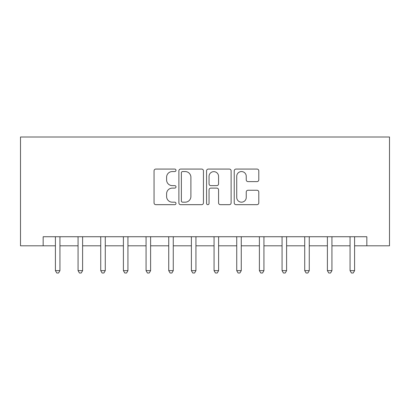 <?xml version="1.0" encoding="UTF-8"?>
<svg xmlns="http://www.w3.org/2000/svg" width="410" height="410" viewBox="0 0 410 410"><rect width="100%" height="100%" fill="white"/><g stroke="black" fill="none" stroke-linecap="round" stroke-linejoin="round"><path stroke-width="0.61" d="M175.987 170.314A1.245 1.245 0 0 0 174.742 169.069L155.831 169.069A1.778 1.778 0 0 0 154.052 170.847L154.052 202.883A1.778 1.778 0 0 0 155.831 204.667L174.742 204.667A1.245 1.245 0 0 0 175.987 203.421A1.245 1.245 0 0 0 174.742 202.176L172.297 202.176A5.694 5.694 0 0 1 166.598 196.477L166.598 193.807A5.694 5.694 0 0 1 172.297 188.113L174.742 188.113A1.245 1.245 0 0 0 175.987 186.868A1.245 1.245 0 0 0 174.742 185.622L172.297 185.622A5.694 5.694 0 0 1 166.598 179.923L166.598 177.258A5.694 5.694 0 0 1 172.297 171.559L174.742 171.559A1.245 1.245 0 0 0 175.987 170.314M257.014 181.615A1.778 1.778 0 0 0 258.797 179.836L258.797 170.847A1.778 1.778 0 0 0 257.014 169.069L236.011 169.069A1.778 1.778 0 0 0 234.233 170.847L234.233 202.883A1.778 1.778 0 0 0 236.011 204.667L257.014 204.667A1.778 1.778 0 0 0 258.797 202.883L258.797 192.029A1.778 1.778 0 0 0 257.014 190.25L248.029 190.25A1.778 1.778 0 0 0 246.246 192.029L246.246 197.415A4.761 4.761 0 0 1 241.485 202.176A4.761 4.761 0 0 1 236.724 197.415L236.724 176.32A4.761 4.761 0 0 1 241.485 171.559A4.761 4.761 0 0 1 246.246 176.32L246.246 179.836A1.778 1.778 0 0 0 248.029 181.615L257.014 181.615M43.168 245.8L43.168 236.734L366.832 236.734L366.832 245.8L389.5 245.8L389.5 137.001L20.5 137.001L20.5 245.8L55.406 245.8M203.442 170.847A1.778 1.778 0 0 0 201.664 169.069L180.661 169.069A1.778 1.778 0 0 0 178.883 170.847L178.883 202.883A1.778 1.778 0 0 0 180.661 204.667L201.664 204.667A1.778 1.778 0 0 0 203.442 202.883L203.442 170.847M208.336 169.069L229.339 169.069A1.778 1.778 0 0 1 231.117 170.847L231.117 202.883A1.778 1.778 0 0 1 229.339 204.667L220.349 204.667A1.778 1.778 0 0 1 218.571 202.883L218.571 189.891A1.778 1.778 0 0 0 216.793 188.113L210.827 188.113A1.778 1.778 0 0 0 209.049 189.891L209.049 203.421A1.245 1.245 0 0 1 207.803 204.667A1.245 1.245 0 0 1 206.558 203.421L206.558 170.847A1.778 1.778 0 0 1 208.336 169.069M59.937 245.8L78.069 245.8M82.605 245.8L100.737 245.8M105.273 245.8L123.405 245.8M127.935 245.8L146.068 245.8M150.603 245.8L168.736 245.8M173.266 245.8L191.398 245.8M195.934 245.8L214.066 245.8M218.602 245.8L236.734 245.8M241.264 245.8L259.397 245.8M263.932 245.8L282.065 245.8M286.595 245.8L304.727 245.8M309.263 245.8L327.395 245.8M331.931 245.8L350.063 245.8M354.594 245.8L366.832 245.8M182.619 171.559A1.245 1.245 0 0 0 181.374 172.805L181.374 200.926A1.245 1.245 0 0 0 182.619 202.176L185.197 202.176A5.694 5.694 0 0 0 190.896 196.477L190.896 177.258A5.694 5.694 0 0 0 185.197 171.559L182.619 171.559M218.571 176.413A4.761 4.761 0 0 0 213.81 171.652A4.761 4.761 0 0 0 209.049 176.413L209.049 183.844A1.778 1.778 0 0 0 210.827 185.622L216.793 185.622A1.778 1.778 0 0 0 218.571 183.844L218.571 176.413M60.162 236.734L60.07 236.959A1.814 1.814 0 0 0 59.937 237.641L59.937 270.641L55.406 270.641L55.406 237.641A1.814 1.814 0 0 0 55.273 236.959L55.181 236.734M59.937 270.641L58.579 272.998L56.764 272.998L55.406 270.641M82.83 236.734L82.738 236.959A1.814 1.814 86.2 0 0 82.605 237.641L82.605 270.641L78.069 270.641L78.069 237.641A1.814 1.814 86.2 0 0 77.941 236.959L77.849 236.734M82.605 270.641L81.247 272.998L79.432 272.998L78.069 270.641M105.493 236.734L105.401 236.959A1.814 1.814 86.2 0 0 105.273 237.641L105.273 270.641L100.737 270.641L100.737 237.641A1.814 1.814 86.2 0 0 100.604 236.959L100.511 236.734M105.273 270.641L103.909 272.998L102.095 272.998L100.737 270.641M128.161 236.734L128.069 236.959A1.814 1.814 86.2 0 0 127.935 237.641L127.935 270.641L123.405 270.641L123.405 237.641A1.814 1.814 86.2 0 0 123.272 236.959L123.179 236.734M127.935 270.641L126.577 272.998L124.763 272.998L123.405 270.641M150.824 236.734L150.731 236.959A1.814 1.814 86.2 0 0 150.603 237.641L150.603 270.641L146.068 270.641L146.068 237.641A1.814 1.814 86.2 0 0 145.939 236.959L145.847 236.734M150.603 270.641L149.24 272.998L147.431 272.998L146.068 270.641M173.491 236.734L173.399 236.959A1.814 1.814 86.2 0 0 173.266 237.641L173.266 270.641L168.736 270.641L168.736 237.641A1.814 1.814 86.2 0 0 168.602 236.959L168.51 236.734M173.266 270.641L171.908 272.998L170.094 272.998L168.736 270.641M196.159 236.734L196.067 236.959A1.814 1.814 86.2 0 0 195.934 237.641L195.934 270.641L191.398 270.641L191.398 237.641A1.814 1.814 86.2 0 0 191.27 236.959L191.178 236.734M195.934 270.641L194.576 272.998L192.761 272.998L191.398 270.641M218.822 236.734L218.73 236.959A1.814 1.814 86.2 0 0 218.602 237.641L218.602 270.641L214.066 270.641L214.066 237.641A1.814 1.814 86.2 0 0 213.933 236.959L213.841 236.734M218.602 270.641L217.238 272.998L215.424 272.998L214.066 270.641M241.49 236.734L241.398 236.959A1.814 1.814 86.2 0 0 241.264 237.641L241.264 270.641L236.734 270.641L236.734 237.641A1.814 1.814 86.2 0 0 236.601 236.959L236.508 236.734M241.264 270.641L239.906 272.998L238.092 272.998L236.734 270.641M264.153 236.734L264.06 236.959A1.814 1.814 86.2 0 0 263.932 237.641L263.932 270.641L259.397 270.641L259.397 237.641A1.814 1.814 86.2 0 0 259.269 236.959L259.176 236.734M263.932 270.641L262.569 272.998L260.76 272.998L259.397 270.641M286.821 236.734L286.728 236.959A1.814 1.814 86.2 0 0 286.595 237.641L286.595 270.641L282.065 270.641L282.065 237.641A1.814 1.814 86.2 0 0 281.931 236.959L281.839 236.734M286.595 270.641L285.237 272.998L283.423 272.998L282.065 270.641M309.488 236.734L309.396 236.959A1.814 1.814 86.2 0 0 309.263 237.641L309.263 270.641L304.727 270.641L304.727 237.641A1.814 1.814 86.2 0 0 304.599 236.959L304.507 236.734M309.263 270.641L307.905 272.998L306.091 272.998L304.727 270.641M332.151 236.734L332.059 236.959A1.814 1.814 86.2 0 0 331.931 237.641L331.931 270.641L327.395 270.641L327.395 237.641A1.814 1.814 86.2 0 0 327.262 236.959L327.17 236.734M331.931 270.641L330.568 272.998L328.753 272.998L327.395 270.641M354.819 236.734L354.727 236.959A1.814 1.814 86.2 0 0 354.594 237.641L354.594 270.641L350.063 270.641L350.063 237.641A1.814 1.814 86.2 0 0 349.93 236.959L349.838 236.734M354.594 270.641L353.236 272.998L351.421 272.998L350.063 270.641"/></g></svg>
